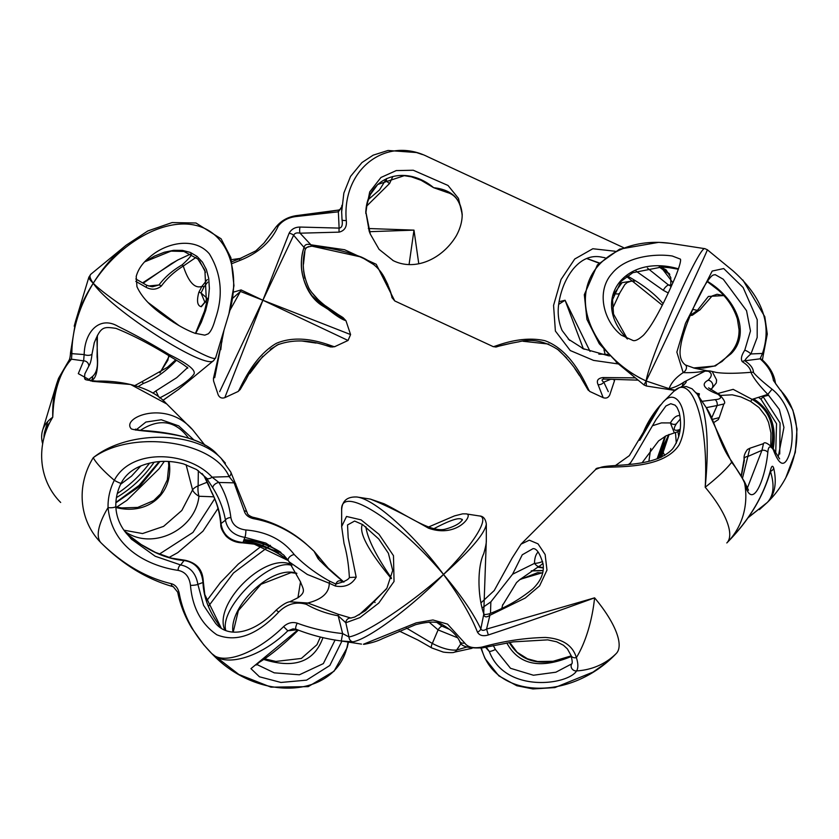 <?xml version="1.0" encoding="UTF-8"?>
<svg xmlns="http://www.w3.org/2000/svg" width="839" height="839" viewBox="0 0 839 839"><rect width="100%" height="100%" fill="white"/><g stroke="black" fill="none" stroke-linecap="round" stroke-linejoin="round"><path stroke-width="1.26" d="M237.993 391.54L224.789 397.676L262.901 300.247L348.049 340.466L334.824 346.612C335.201 348.342 303.812 331.468 276.209 343.413C250.924 358.253 239.272 391.876 237.993 391.551L240.153 389.569L246.288 379.102C251.847 367.22 262.125 355.862 277.122 345.018C305.711 334.216 331.248 348.604 331.363 346.822L331.363 346.822M635.375 377.865L603.105 377.55C597.945 378.2 596.267 380.56 598.071 384.629L603.178 397.676L589.974 391.551C588.359 392.316 575.46 351.656 544.92 340.697C518.722 334.845 493.07 347.766 493.122 346.601L495.776 347C496.552 347.168 498.943 345.427 518.586 341.872C531.957 338.411 545.319 341.169 558.68 350.157C569.356 360.518 577.106 370.303 581.92 379.49L587.793 389.516M599.612 354.058L600.409 354.236M584.248 349.255L568.244 339.071M671.064 285.124L668.421 284.945L647.362 268.008M615.176 251.249L592.827 248.743L574.725 259.02L561.029 279.513L553.562 305.417L555.387 331.048L570.247 350.534L593.551 360.392L618.458 363.969M659.15 266.97L669.805 274.521M493.133 346.601L394.77 300.949L376.229 264.285L344.64 249.749L310.912 244.81L300.058 233.19L339.124 232.141C344.64 230.725 347.031 226.845 346.276 220.51C341.756 169.814 385.468 135.582 427.701 156.746L623.45 247.599M621.07 334.908L621.049 334.897C603.996 321.515 595.512 291.521 612.229 273.252C626.387 256 656.35 253.493 672.312 256.021L680.398 259.125C680.282 259.104 682.254 259.587 675.699 276.199C668.054 294.164 654.263 323.938 643.356 335.306C638.542 339.554 635.081 341.274 632.952 340.466L621.458 335.233M704.949 248.69C699.862 244.191 649.816 356.753 646.135 380.979C606.198 362.49 580.053 322.826 586.293 290.179C592.24 257.447 629.554 237.07 671.735 243.551L704.949 248.69L707.319 249.749L732.95 270.798C762.368 296.922 772.205 324.473 762.473 353.439L750.915 353.964A4.824 1.227 -148 0 0 744.749 350.23C741.403 355.358 740.585 359.176 742.295 361.682C747.675 365.07 750.559 368.615 750.947 372.306C753.149 377.655 758.771 385.017 767.821 394.382L779.347 409.453L783.93 427.387L778.204 457.014M678.489 268.847C624.352 253.021 589.702 300.498 627.331 338.946M296.775 573.278C272.025 564.5 228.942 606.073 232.969 632.071M225.722 630.288C219.566 607.488 270.389 557.704 291.888 565.465M595.648 469.525L595.721 469.431C595.763 463.537 659.863 474.654 679.076 444.953C691.955 418.598 678.678 384.524 663.156 402.017L673.193 391.981C691.86 371.415 708.808 421.86 705.2 487.239C709.553 442.342 706.92 411.372 697.303 394.32L696.055 392.642M628.673 464.345L630.488 462.897L633.749 457.811L656.15 419.427L665.935 405.971L670.77 403.706L675.059 405.153L677.063 407.439L679.108 412.159C682.285 425.751 680.135 437.968 672.658 448.823C655.007 468.089 611.851 463.663 600.714 467.386L595.721 469.431L521.26 543.913M653.004 425.572L661.426 422.898L670.403 422.94L674.325 432.903L666.25 435.735L658.584 440.905L642.286 462.52M630.299 464.166L630.488 462.908M770.443 471.371C774.722 485.33 773.673 495.702 767.297 502.467C774.921 494.444 777.05 482.991 773.684 468.089C772.667 465.226 771.649 465.781 770.611 469.756C763.815 495.713 749.217 520.107 726.815 542.948A72.332 24.866 -135 0 0 705.2 487.239A72.332 13.676 146.1 0 0 731.66 462.289A4.824 1.489 -38.2 0 0 731.723 461.282C719.138 444.932 714.849 419.605 706.123 407.429L731.66 462.289A56.832 19.538 45 0 1 744.571 482.897C752.069 513.101 765.262 478.733 767.811 452.452A4.824 3.199 -176.4 0 0 761.948 450.312L747.318 488.183M483.736 613.76C484.638 613.456 481.89 615.49 489.179 613.854L489.903 615.291C486.683 617.535 484.606 617.336 483.684 614.693A4.824 2.79 -12.4 0 0 483.746 613.76A4.824 2.79 -12.4 0 0 483.746 613.739C477.632 596.141 477.16 567.269 483.736 553.667C485.603 547.133 486.463 542.739 486.305 540.494L483.684 614.693L480.82 628.946C473.259 613.078 460.821 594.914 443.516 574.463C459.531 596.141 470.836 615.354 477.454 632.124C479.478 635.563 483.107 636.518 488.329 634.966C521.229 624.09 556.656 611.704 594.599 597.84A72.332 28.704 98.8 0 1 576.362 657.619C572.733 645.338 562.424 638.626 545.444 637.462C524.794 637.902 503.673 641.101 482.1 647.058L482.53 647.844L513.342 641.877L547.689 639.863L556.656 641.793L563.462 645.264L567.384 648.893L571.034 655.437A4.824 3.744 -18.1 0 0 576.362 657.619A56.832 19.538 -135 0 1 576.613 670.906A4.824 4.51 -149.6 0 1 571.684 663.901L555.869 672.207L533.436 675.238L510.521 668.295L495.377 649.47A4.824 0.975 157.5 0 1 489.305 651.494C505.193 693.706 568.097 685.002 576.613 670.906A72.332 64.697 45 0 0 616.214 653.55A72.332 24.866 -135 0 0 594.599 597.84L486.557 629.103L489.903 615.291L525.277 598.018L539.571 585.895L546.976 570.121L545.14 554.537L538.009 543.84L529.315 540.18L521.009 544.165L512.168 557.987L494.213 590.562L481.24 602.612M159.882 461.565L139.809 486.211L115.876 502.792M60.67 502.467A72.332 67.928 -45 0 1 52.763 417.224C53.696 391.142 59.947 371.803 71.504 359.197L83.627 360.864L78.3 373.638L92.217 381.326L130.569 384.472L166.751 403.968M225.387 463.138L221.035 458.241C194.837 430.512 127.329 430.229 93.244 457.706C131.912 429.19 213.704 440.569 229.12 476.604L234.112 482.834L244.18 510.783C245.261 514.789 248.354 517.422 253.472 518.67C275.779 522.707 295.968 533.573 314.048 551.254C295.475 533.08 274.856 521.785 252.182 517.38M351.059 618.081L338.264 614.284A4.824 0.524 103.6 0 1 338.18 615.795L342.616 633.56C326.549 631.893 311.416 628.421 297.226 623.167C292.318 621.72 287.777 622.863 283.603 626.597C256.724 653.13 222.954 665.809 211.753 653.55C194.071 635.469 183.206 615.281 179.168 592.974C177.92 587.866 175.288 584.762 171.282 583.682C146.185 577.746 122.809 564.175 101.152 542.948L101.802 543.588M171.282 583.682A4.824 3.146 104.6 0 0 173.316 586.744C147.161 579.392 123.102 564.804 101.152 542.948A72.332 67.928 -45 0 1 93.244 457.706A72.332 13.676 -146.1 0 0 114.303 480.286A4.824 0.545 26.9 0 0 118.677 482.53A4.824 0.545 26.9 0 0 121.141 483.233A4.824 0.545 26.9 0 0 121.141 483.212C117.429 490.647 115.656 498.366 115.834 506.389A4.824 1.238 178.5 0 1 113.15 507.564A4.824 1.238 178.5 0 1 108.063 507.564C112.048 549.272 150.317 566.335 178.078 570.373A4.824 2.706 -81.7 0 1 180.668 564.962L155.225 556.257L131.482 539.194M204.957 445.257L192.928 430.113C166.227 398.63 120.564 417.853 131.345 428.907C143.322 433.071 195.351 430.103 217.49 454.696L221.265 458.472M135.771 430.155L145.902 422.038L161.266 419.762L178.717 425.887L193.924 439.961M213.746 496.814L198.948 496.258C195.403 530.3 151.513 550.971 124.665 531.234M198.329 470.658L198.13 485.865A19.287 12.879 80.1 0 0 198.948 496.258A19.287 8.946 -166.5 0 1 192.571 489.882L186.09 464.712M123.941 530.196L142.546 533.552L163.584 526.378L181.801 510.5L192.571 489.882A19.287 8.264 -2.6 0 1 198.13 485.865L207.369 482.131M482.383 607.751L490.857 601.878L512.577 574.222L522.257 554.799L533.006 548.654C536.593 548.297 539.938 553.352 543.043 563.818C544.364 572.544 540.977 580.861 532.891 588.779C520.211 599.245 505.644 607.604 489.179 613.854M488.329 634.966L486.557 629.103C483.746 630.781 481.838 630.729 480.82 628.946A4.824 3.241 -23.6 0 1 477.454 632.124M466.138 513.908L479.321 515.943C490.375 517.076 474.14 543.609 443.516 574.463C470.689 550.143 484.963 533.363 486.316 524.123L486.305 523.861M512.577 574.222L534.453 563.399C534.621 558.008 535.827 554.233 538.072 552.072M543.305 567.783L538.607 566.608A19.287 4.803 -115.9 0 1 534.453 563.399A19.287 14.064 10 0 0 542.592 561.459M542.948 563.221A19.287 17 87.1 0 1 538.607 566.608L519.698 579.707L537.715 572.607L542.676 573.006M520.17 579.298L516.52 582.602L502.477 605.527M490.49 613.299L490.857 601.878M369.391 231.7L413.984 230.127L368.331 228.512M421.052 180.249L433.669 187.705C404.199 163.028 366.024 177.522 365.804 213.473L367.188 203.29L370.345 194.554L377.697 184.475L404.272 175.676L411.341 176.819L421.052 180.259M409.065 264.568L413.984 230.127L418.766 263.687M650.76 448.414L648.883 461.24M657.073 458.933L664.918 436.437M767.811 452.452C768.304 446.212 770.118 445.268 773.264 449.599C778.697 464.345 783.553 467.176 787.821 458.104C795.299 442.394 794.848 407.597 772.058 389.191C762.934 382.007 756.726 376.438 753.453 372.474C753.401 368.405 750.517 364.504 744.801 360.78L760.103 358.819C767.748 365.563 772.195 372.778 773.432 380.476L780.543 390.418C806.782 417.602 800.553 470.27 767.297 502.467L748.231 517.464M641.468 437.182C645.611 425.541 651.893 414.886 660.293 405.206M304.033 247.442C298.684 264.212 301.295 280.257 311.856 295.569C328.825 310.671 340.089 319.009 345.647 320.571L323.602 306.476C304.651 295.936 296.88 267.253 304.033 247.442A4.824 2.444 -169.4 0 1 305.249 249.498A4.824 2.444 -169.4 0 1 305.239 249.571A4.824 2.444 -169.4 0 0 305.249 249.498C301.641 262.135 302.91 275.129 309.067 288.501C318.872 304.368 338.358 314.3 343.109 317.666L345.983 320.76L350.587 334.572L262.901 300.247L293.64 235.235L304.033 247.442C304.735 244.548 307.022 243.667 310.912 244.81A4.824 1.804 -83.7 0 0 311.972 246.173A4.824 1.804 -83.7 0 0 312.024 246.173A4.824 1.804 -83.7 0 1 311.972 246.173C306.917 247.023 304.672 248.134 305.249 249.498L305.239 249.55M373.869 264.663L361.368 257.07L311.94 246.163A4.824 1.804 -83.7 0 0 311.972 246.173C328.385 247.337 344.86 250.976 361.378 257.08C371.258 261.527 378.557 267.693 383.276 275.57C393.155 294.678 391.498 297.866 392.138 297.793L394.77 300.949M393.281 260.656L379.081 249.361L370.324 234.112L369.223 231.312L365.762 211.459L369.716 191.921L380.948 177.48L396.239 170.59L413.27 170.244L448.016 185.461L458.461 198.382L462.205 214.249L462.132 216.777M215.298 319.124C213.179 326.811 210.809 331.72 208.177 333.859L204.789 335.149L194.889 333.23C185.241 329.633 174.365 323.403 162.252 314.541C149.772 305.69 141.34 296.398 136.946 286.665L136.212 276.471C138.152 269.225 142.745 262.691 149.982 256.87L150.076 256.797C166.636 242.356 194.795 236.745 209.393 253.902C221.506 273.892 223.468 295.643 215.298 319.124M215.728 357.519C216.661 366.8 114.503 304.851 93.244 283.257C119.107 243.09 163.416 217.909 195.319 225.261C227.348 232.34 241.936 270.798 228.921 313.859L215.728 357.519L213.756 360.487C206.446 371.058 110.203 309.36 93.244 283.257C89.993 278.674 89.196 275.664 90.843 274.227L125.86 245.46C113.244 255.895 102.368 268.501 93.244 283.257C85.515 295.255 79.695 307.682 75.772 320.55L74.21 326.172M195.686 333.502L201.402 322.071L205.67 310.503L208.355 299.145L209.372 288.322L208.712 278.349L206.384 269.539L202.451 262.135L197.029 256.377L190.296 252.413L182.43 250.379L173.673 250.316L164.287 252.245L154.544 256.094L144.738 261.758M159.473 398.043C177.606 388.646 189.058 380.717 193.851 374.267C196.242 370.356 187.999 363.769 169.121 354.509C151.198 343.612 134.198 334.247 118.121 326.413C100.103 315.632 84.749 330.954 84.162 354.561A4.824 2.118 4.9 0 0 92.017 354.016L94.314 342.553M187.391 367.797L176.704 377.676L155.918 390.911L158.686 396.889M68.882 360.55A4.824 4.258 41.5 0 1 68.924 360.497A4.824 4.258 41.5 0 1 71.504 359.197L71.871 353.659L84.162 354.561L83.627 360.864A4.824 4.468 40.4 0 1 88.756 366.203C90.35 363.79 91.441 359.732 92.017 354.016M155.918 390.911L152.908 393.113M165.703 402.877C148.964 384.881 116.705 380.445 96.779 381.137C88.064 380.392 84.278 379.721 85.41 379.102C84.571 379.7 84.393 377.938 84.865 373.827L88.756 366.203M138.204 386.527L143.238 383.507C154.796 379.238 165.86 371.488 176.442 360.256M97.397 335.38L97.062 356.837C98.226 366.192 96.726 372.715 92.594 376.407L87.875 380.203M213.746 360.487L178.581 389.369L162.955 400.308M70.518 352.705A4.824 1.3 0.8 0 0 70.518 352.737A4.824 1.3 0.8 0 0 71.871 353.659C71.934 330.304 79.065 306.833 93.244 283.257C90.067 280.184 88.609 278.17 88.871 277.185L90.853 274.227M705.777 406.936L697.303 394.32M706.27 407.649L717.156 405.52A4.824 3.199 -93.6 0 0 715.017 399.658L702.012 401.336M711.661 417.906L717.156 405.52L723.826 403.989C725.819 403.024 724.372 399.899 719.495 394.624M719.684 394.729A4.824 3.639 120.9 0 0 719.505 394.613A4.824 3.639 120.9 0 0 717.869 394.215C722.201 397.35 721.257 399.165 715.017 399.658M710.455 389.275L711.745 388.551A4.824 4.017 -117 0 0 712.353 383.371A4.824 4.017 -117 0 0 708.032 380.266C700.659 384.272 703.942 388.918 717.869 394.215M710.99 389.621L716.317 382.92L716.558 379.868L712.175 371.467L709.972 370.985A4.824 4.289 94.4 0 0 708.305 371.226C712.311 373.292 712.217 376.302 708.032 380.266M709.983 370.985A4.824 4.289 94.4 0 0 709.972 370.985L707.004 370.786A4.824 4.478 93.7 0 0 705.096 371.1L708.305 371.226M707.099 370.786A4.824 4.478 93.7 0 0 707.004 370.786L694.472 368.195L685.442 364.975A4.824 3.346 -52.8 0 0 685.348 364.902M748.514 490.238L744.382 481.534A4.824 3.377 156.1 0 1 744.571 482.897A72.332 67.928 -135 0 1 726.815 542.948C748.619 521.05 763.217 497.003 770.601 470.784A4.824 3.146 14.6 0 1 770.569 470.899M742.588 477.821L749.846 448.246L763.48 443.642L761.948 450.312L748.073 456.374A4.824 2.853 -177.7 0 0 744.12 459.017A4.824 2.853 -177.7 0 0 744.12 459.143M773.264 449.599A4.824 3.639 -30.9 0 0 772.855 447.974A4.824 3.639 -30.9 0 0 772.74 447.785M772.058 389.191L767.821 394.382L752.08 399.364L733.171 389.348L717.691 393.543M753.453 372.474A4.824 4.562 -174.7 0 0 750.947 372.306C735.751 373.575 724.193 373.617 716.265 372.432L716.265 372.432M715.216 274.678L713.307 275.014C713.056 275.265 710.402 275.014 701.341 291.395C691.011 311.238 682.411 334.247 680.838 345.343C678.929 354.666 680.471 361.21 685.442 364.975A4.824 3.346 -52.8 0 1 686.26 368.761A4.824 3.346 -52.8 0 1 683.166 372.61L676.853 352.107L685.505 323.319L712.185 271.06L723.711 268.553L743.144 287.536L757.218 319.701L757.187 337.456L750.915 353.964C747.36 356.974 745.326 359.249 744.801 360.78A4.824 4.09 123.1 0 0 742.295 361.682M715.248 274.678L723.26 279.251L746.542 310.682L750.475 330.996L744.749 350.23M616.067 361.945L627.656 370.786L639.758 377.917L646.135 380.979L669.123 388.667C671.127 382.878 675.804 377.529 683.166 372.61C690.256 372.894 697.555 372.39 705.096 371.1L684.341 381.85C679.013 385.468 673.948 387.733 669.123 388.667L646.135 380.979C656.895 359.7 709.521 246.823 707.319 249.749M723.826 403.989L719.222 417.633L712.311 419.406M680.188 429.169L678.761 429.904C673.675 431.246 672.888 429.18 676.423 423.695L680.324 418.986M495.377 649.47L493.322 645.569M466.799 647.037L456.626 650.036C449.998 650.582 441.901 648.379 432.316 643.44L438.094 629.911A4.824 2.192 -54.4 0 1 442.059 626.167L437.465 622.895M461.167 643.408L456.626 650.036A4.824 3.901 75.4 0 1 454.277 652.197A4.824 3.901 75.4 0 1 454.193 652.218M506.819 642.978C518.743 664.918 540.243 669.407 571.338 656.444M763.354 354.656A4.824 1.185 22.2 0 0 762.473 353.439L760.103 358.819A4.824 3.891 -49.1 0 1 762.064 359.616A4.824 3.891 -49.1 0 1 762.273 359.816M120.638 484.25L131.545 476.101L140.837 465.928M143.238 383.507A4.824 0.703 -107.6 0 0 142.043 381.651A4.824 0.703 -107.6 0 0 142.032 381.661L134.953 385.521M175.708 359.816L167.464 367.293L142.064 381.651M204.685 310.661L195.456 333.429M97.062 356.837A4.824 1.479 -9.8 0 0 97.46 356.103A4.824 1.479 -9.8 0 0 97.46 356.093A4.824 1.479 -9.8 0 0 97.45 356.061M179.127 325.647L148.262 302.648M166.112 317.341L170.296 319.376L173.411 322.197M92.594 376.407A4.824 4.174 63.1 0 1 90.864 380.738M338.778 210.023A4.824 0.975 78.3 0 0 338.746 210.023A4.824 0.975 78.3 0 0 338.358 211.816L341.777 207.118M297.394 215.487A4.824 2.381 -94.8 0 1 297.426 215.487A4.824 2.381 85.2 0 0 297.394 215.487A4.824 2.381 85.2 0 0 296.062 216.546L338.358 211.816L339.124 228.103L300.058 227.054C295.013 227.096 291.353 229.173 289.098 233.284L262.901 300.247L219.671 391.677M341.798 206.677L340.068 209.362L338.746 210.033L297.394 215.497A4.824 2.381 -94.8 0 0 297.373 215.497C288.385 216.619 281.212 220.5 275.884 227.149L275.884 227.138A4.824 3.062 33.1 0 1 278.223 226.09C282.491 220.626 288.438 217.437 296.062 216.546M191.156 253.944C192.068 254.983 189.058 258.611 182.126 264.862A4.824 0.996 59.7 0 1 183.28 266.047L196.085 257.363M182.126 264.862C172.551 270.431 164.832 277.132 158.97 284.977A4.824 2.496 37.7 0 1 161.382 285.973C167.066 278.296 174.365 271.658 183.28 266.047C188.513 282.04 194.711 288.826 201.895 286.414L198.853 292.266C196.504 301.054 197.333 305.868 201.339 306.717L207.076 299.712M366.58 206.184L389.611 183.437A4.824 3.209 -155.1 0 1 386.559 178.56L379.511 189.939L368.258 199.609M148.482 285.994L158.97 284.977L153.212 286.55C152.824 287.032 150.559 286.55 146.426 285.103A4.824 1.049 119.9 0 1 146.133 287.316C151.733 290.189 156.809 289.749 161.382 285.973M202.398 305.113A4.824 3.45 53.1 0 0 202.335 305.165A4.824 3.45 53.1 0 0 201.339 306.717M135.813 281.369L146.133 287.316M204.999 302.554L201.024 292.947A4.824 1.342 -149.7 0 0 198.853 292.266M207.264 298.422L201.024 292.947L204.087 286.802A4.824 1.678 -153.5 0 0 201.895 286.414L207.306 279.534M232.372 263.446L239.66 260.53A4.824 0.829 -102.6 0 1 239.902 258.59L231.973 261.674M204.087 286.802L207.653 282.229M239.66 260.53C258.349 253.231 271.196 241.758 278.223 226.09M143.175 283.225L171.282 263.719L177.805 260.038M177.532 260.121L142.599 282.89M633.697 280.74L622.045 282.67L614.347 293.262A4.824 2.706 24.9 0 0 619.853 292.842A4.824 2.706 24.9 0 0 619.864 292.832A4.824 2.706 24.9 0 0 619.895 292.759M603.965 349.748L605.118 354.289M590.048 351.405L565.067 300.247L583.388 348.877M559.11 301.704L565.067 300.247L558.732 304.337M447.9 192.708L433.669 187.705C451.592 189.656 461.104 198.749 462.205 214.962M586.681 258.496L599.004 263.173M434.162 528.56C451.025 519.687 460.359 516.803 462.163 519.897M370.209 499.069L370.366 499.09C386.076 505.319 405.426 514.999 428.435 528.151C457.633 538.722 474.549 513.594 465.981 513.877L462.656 513.846L454.486 515.891L428.593 526.986M296.062 629.229A4.824 1.332 -66.7 0 1 296.031 629.208C310.304 634.924 325.385 638.846 341.274 640.975L352.904 641.845C368.793 638.993 411.383 607.31 443.516 574.463C413.847 534.265 374.613 499.142 357.015 497.024L370.356 499.09L384.021 503.757C406.275 514.727 431.686 533.552 445.834 528.99C462.992 524.197 462.457 518.114 462.299 519.656L462.205 520.306M391.488 578.144C376.082 555.858 367.545 538.732 365.856 526.777M744.403 460.055L741.456 475.713M771.744 446.379C775.121 424.534 768.566 408.866 752.08 399.364A4.824 0.545 118.2 0 1 750.486 401.325A4.824 0.545 118.2 0 1 750.465 401.315L759.064 407.576L765.808 416.385L768.545 422.363L770.978 433.008L770.779 445.341M669.061 434.455L664.079 445.719L661.352 457.224M660.293 457.685L663.397 446.023L668.735 434.592M678.751 436.647L677.902 431.624M675.479 432.62L676.297 443.17M678.761 429.904A4.824 3.314 64.3 0 1 677.314 431.907A4.824 3.314 64.3 0 1 677.283 431.917M676.423 423.695A4.824 3.429 -146.7 0 1 670.403 422.94C673.539 417.644 676.706 415.2 679.884 415.62M262.901 300.247L241.076 289.927A4.824 0.933 113.3 0 0 240.426 291.448L262.901 300.247M300.058 227.054A4.824 1.846 -90 0 0 300.058 233.19C296.817 232.445 294.678 233.127 293.64 235.235A4.824 2.569 -156.7 0 0 289.098 233.284M232.55 298.411L240.426 291.448L229.917 310.346M241.076 289.927L233.431 292.14M339.124 232.141A4.824 1.028 -90 0 1 339.124 228.103C341.861 227.851 342.836 225.072 342.029 219.787L341.651 211.68L342.029 219.787A4.824 1.154 174.7 0 0 346.276 220.51M341.893 205.335L341.651 211.68M56.832 383.245L56.601 383.989C53.717 393.638 52.438 404.723 52.763 417.224A72.332 39.213 -163.2 0 0 42.579 430.397A72.332 39.213 -163.2 0 0 42.663 443.8M362.396 524.417C358.631 532.555 368.279 550.625 391.341 578.637M386.37 589.062L373.827 601.259A4.824 3.209 39.8 0 1 375.085 602.57M429.033 622.066L438.094 629.911L457.433 637.713M373.827 601.259L359.019 614.914M450.029 629.617L442.059 626.167M571.212 656.025C542.183 667.383 521.533 662.894 509.283 642.548M431.823 647.981A4.824 1.762 -60.6 0 1 431.781 647.949A4.824 1.762 -60.6 0 1 432.316 643.44L406.443 628.054M363.413 644.247L364.21 644.289A4.824 4.541 -92.2 0 1 363.413 644.247L416.186 622.863L432.934 619.969L447.575 624.122L464.649 642.978A4.824 3.817 -28.6 0 1 459.772 641.457A4.824 3.817 -28.6 0 1 459.762 641.436C456.752 635.092 450.847 629.449 442.059 624.51C437.706 621.269 428.876 621.342 415.578 624.698L382.458 638.636C377.812 641.038 371.729 642.926 364.21 644.289A4.824 4.541 -92.2 0 0 364.325 644.289M482.1 647.058C473.584 648.662 467.763 647.299 464.649 642.978M298.275 630.152A4.824 0.566 43.3 0 1 297.814 629.963L250.955 668.652L259.45 676.779L280.939 682.453L306.571 680.146L329.811 665.484L341.934 641.08M335.118 639.958L323.34 663.607L299.418 674.787L274.259 672.847L256.744 664.446M486.442 647.446L489.305 651.494L485.456 647.215M209.519 651.263L211.753 653.55C225.156 668.012 260.908 657.325 287.819 630.813L292.989 628.883L296.031 629.208A4.824 1.332 -66.7 0 1 297.226 623.167M283.603 626.597L287.819 630.813L297.279 629.743M350.796 618.049A4.824 4.541 94.6 0 0 350.765 618.039A4.824 4.541 94.6 0 0 345.825 622.737L359.952 617.598L378.767 603.063L394.036 581.479L393.481 555.68L379.008 534.307L361.053 519.865L346.517 516.467L341.651 526.567L341.651 510.196C339.858 483.558 398.252 520.4 443.516 574.463C409.348 604.751 364.913 634.127 349.003 636.948L342.616 633.56L341.274 640.975L361.483 644.1M616.214 653.55C570.017 702.128 494.15 699.044 481.397 648.065M664.729 455.493L662.621 451.214M639.738 440.328L660.513 404.943L658.101 407.764M759.421 509.609L767.297 502.467L747.979 517.831M214.7 377.739L224.023 330.073M159.997 372.831L169.342 356.061M542.76 572.638L520.17 579.309M242.523 542.843L254.259 544.144L288.312 560.599A4.824 2.548 -33.4 0 1 289.528 557.002A4.824 2.548 -33.4 0 1 294.248 554.579C282.953 539.907 266.823 531.706 245.858 529.975A4.824 0.766 94.9 0 1 244.862 537.369L265.806 543.064L283.666 554.978L288.217 560.421C273.598 548.947 258.716 542.508 243.551 541.092M300.435 581.637L300.498 581.867C303.11 589.219 306.476 591.642 297.929 597.777L300.509 581.867L288.469 560.798A4.824 2.548 -33.4 0 1 288.333 560.62L283.666 554.978M225.46 520.17C227.4 529.745 233.861 535.481 244.862 537.369L242.985 542.487C230.022 541.092 222.713 534.779 221.035 523.557L225.46 520.17A4.824 2.706 171.7 0 1 230.872 517.579C229.33 505.047 225.355 493.342 218.948 482.477A4.824 2.59 148.8 0 0 214.511 484.575A4.824 2.59 148.8 0 0 212.928 487.973C219.22 498.041 223.394 508.77 225.46 520.17M245.858 529.975C237.248 528.843 232.256 524.711 230.872 517.579M289.266 561.931L307.284 574.442L329.255 583.231A4.824 1.437 -66.4 0 0 329.559 581.123C315.915 573.54 304.138 564.699 294.248 554.579M338.264 614.284L307.724 603C322.092 599.392 329.266 592.806 329.255 583.231L335.348 586.031A4.824 1.175 -61.6 0 0 335.831 584.059L329.559 581.123M235.916 484.197A4.824 3.335 152.2 0 0 235.895 484.155A4.824 3.335 152.2 0 0 234.112 482.834L218.948 482.477L212.068 477.16A4.824 2.863 141.3 0 1 206.509 478.104L212.928 487.973M335.348 586.031C344.808 587.688 351.751 584.741 356.176 577.169L349.37 577.505C348.699 564.741 346.916 553.415 344.042 543.515L341.651 526.588M349.37 577.505C349.003 578.774 346.864 580.242 342.952 581.92L335.831 584.059C337.142 580.651 339.606 579.896 343.235 581.805M121.131 483.233C125.493 474.664 134.597 465.456 154.921 462.111C164.339 460.674 173.925 461.293 183.689 463.967L196.63 469.567L206.509 478.104M230.777 472.053A4.824 3.608 156 0 1 230.788 472.084A4.824 3.608 156 0 1 229.12 476.604L212.068 477.16C188.628 451.277 131.429 447.565 114.303 480.286A56.832 53.371 135 0 0 108.063 507.564A72.332 24.866 -45 0 0 101.152 542.948M356.176 577.169L348.185 537.747L347.524 524.952L354.614 521.05L362.7 524.606L378.777 539.005L388.394 553.268L392.694 570.415L386.905 588.202L365.521 610.635L354.75 617.032L350.765 618.039M178.078 570.373C185.209 571.758 189.341 576.75 190.474 585.36A4.824 0.766 -4.9 0 0 197.868 584.364L203.562 605.318L215.466 623.167C227.652 638.269 252.875 634.641 276.136 610.152C282.061 604.95 286.602 602.171 289.759 601.783L307.724 603A4.824 1.196 122.7 0 0 306.371 604.332C316.009 609.838 326.602 613.655 338.18 615.795L345.825 622.737L349.003 636.948A4.824 4.31 -101.9 0 0 352.904 641.845M276.136 610.152L278.737 612.019C286.948 603.923 296.167 601.353 306.371 604.332M203.342 581.972A4.824 1.311 179.7 0 1 203.342 581.983A4.824 1.311 179.7 0 1 202.986 582.486L197.868 584.364C195.98 573.362 190.243 566.902 180.668 564.962L184.056 560.536C195.277 562.214 201.591 569.524 202.986 582.486C203.594 597.871 209.603 612.973 221.035 627.771M190.474 585.36C192.383 607.457 201.171 623.933 216.829 634.787C236.472 642.674 257.101 635.092 278.737 612.019M288.28 560.546C273.472 549.115 258.37 543.095 242.985 542.487A4.824 1.311 90.3 0 1 242.481 542.843C236.105 542.697 230.652 540.484 226.121 536.184C222.356 531.454 220.573 527.595 220.762 524.595A4.824 2.853 177.7 0 0 220.762 524.669M131.492 539.183L130.465 538.166M211.984 492.682A4.824 3.314 154.3 0 0 212.204 493.458C217.018 502.844 219.87 513.216 220.762 524.595A4.824 2.853 177.7 0 1 221.035 523.557C220.395 513.867 217.374 503.578 211.984 492.682L204.265 476.405L202.115 473.553L204.118 476.216A4.824 3.325 146.4 0 1 204.118 476.216A4.824 3.325 146.4 0 1 204.003 476.017M169.121 461.492C174.103 493.332 148.063 515.828 115.876 507.49M126.332 533.447C145.965 549.912 165.21 558.942 184.056 560.536A4.824 2.853 92.3 0 1 185.094 560.263C201.853 564.049 202.902 575.669 203.342 581.983L204.81 594.61L221.108 627.824M291.227 564.553C265.596 551.957 213.305 603.293 224.716 629.848M263.425 659.349C294.468 669.113 314.321 661.866 322.973 637.588M212.204 493.458L212.204 493.458C209.226 487.511 210.253 486.84 204.129 476.227A4.824 3.325 146.4 0 0 204.265 476.405M185.167 560.263A4.824 2.853 92.3 0 0 185.094 560.263L171.376 558.145L155.551 552.45L141.214 544.553L126.301 533.394M214.627 498.869L192.949 532.44L159.368 554.107M208.46 606.282L233.483 573.006L266.781 547.982M267.4 547.542L268.994 546.283M608.244 354.509L601.815 354.11A4.824 1.626 -85.8 0 1 602.003 354.089L602.003 354.089A4.824 1.626 -85.8 0 1 602.182 354.131M667.55 267.4L678.352 269.235M693.591 367.964L715.384 365.961L730.979 353.817A4.824 1.08 -136.7 0 0 729.94 353.68A4.824 1.08 -136.7 0 0 729.93 353.691L722.054 361.462L714.241 366.077L703.344 368.08L693.381 367.902M707.193 281.547L718.509 290.284C727.497 298.275 733.789 307.871 737.397 319.082L739.054 329.717C739.211 338.925 736.181 346.916 729.94 353.691M730.979 353.817C750.045 335.201 738.635 300.142 707.361 281.296M663.062 303.624C654.892 293.912 642.968 284.694 627.289 275.968M599.224 262.943L586.734 258.475M600.357 256.923L605.024 257.751M636.14 271.196L663.397 290.388L668.253 292.968M672.92 282.753L660.891 266.98M609.617 355.925L608.181 355.705M723.784 295.58L708.389 296.45L697.387 310.378A4.824 2.821 32.7 0 0 700.25 309.528A4.824 2.821 32.7 0 0 700.271 309.486M692.773 309.381L697.387 310.378L690.214 315.474M614.001 379.889L614.389 381.011L614.62 379.931M608.296 391.677L603.797 382.154L609.974 379.606M670.801 287.399A4.824 3.314 7.8 0 0 670.791 287.483L670.781 277.541L666.156 269.927L660.754 266.98M670.959 286.13L668.421 284.945A4.824 1.825 133.1 0 0 663.397 290.388M646.135 380.979L644.006 384.954L646.387 386.013L646.135 380.979M604.059 379.071L604.143 379.081A4.824 1.668 -84.2 0 0 604.269 379.081C601.521 379.375 601.353 380.392 603.797 382.154A4.824 3.639 156.7 0 1 598.071 384.629M638.154 380.151L604.143 379.081A4.824 1.668 -84.2 0 1 603.105 377.55M763.354 354.666A4.824 1.185 22.2 0 1 763.343 354.687L762.41 360.046M668.998 389.055L675.238 390.145M682.558 385.94A4.824 4.709 -114.9 0 1 684.341 381.85L684.341 381.85A4.824 4.709 -114.8 0 0 682.589 385.909M773.432 380.476A4.824 4.31 -7.1 0 1 775.477 383.329M684.047 384.944L682.621 385.888A4.824 1.751 57 0 1 682.778 385.814C686.784 382.154 687.319 380.822 684.383 381.829M780.543 390.418L775.498 383.528C774.366 374.813 769.887 366.842 762.053 359.627M681.058 386.947L682.778 385.814M697.597 394.76A4.824 3.796 -75.4 0 1 699.38 393.785L696.464 393.155M773.684 468.089A4.824 3.796 165.4 0 1 770.454 471.329M698.803 396.553L699.38 393.785M770.611 469.756A4.824 3.146 14.6 0 1 770.601 470.784L770.642 469.892M252.686 517.212A4.824 1.51 100.9 0 1 252.717 517.223A4.824 1.51 100.9 0 1 253.472 518.67M247.264 512.902A4.824 3.146 165.4 0 0 247.243 512.818C247.432 514.464 249.256 515.933 252.717 517.223C272.853 521.617 290.588 530.458 305.899 543.745L314.048 551.254L318.096 558.722A4.824 4.394 -16.8 0 1 319.177 559.802L314.048 551.254L329.15 569.293M348.038 642.024C339.711 697.838 260.08 704.582 211.753 653.55L238.863 674.472L270.976 687.162L308.217 686.638L334.048 671.21L347.178 647.614L348.458 642.087M221.024 458.241L230.798 472.095A4.824 3.608 156 0 1 230.798 472.095L247.232 512.818A4.824 3.146 165.4 0 0 244.18 510.783M179.168 592.974A4.824 1.51 169.1 0 1 177.711 592.219A4.824 1.51 169.1 0 1 177.711 592.187M343.812 582.014L319.701 560.578M318.096 558.722C325.364 566.325 333.953 574.128 343.885 582.13M211.753 653.55L203.772 644.834L191.869 628.201C184.832 616.487 180.112 604.489 177.721 592.219L173.316 586.734A4.824 3.146 104.6 0 0 173.4 586.765M140.249 430.417C159.42 418.032 175.487 420.549 188.429 437.979M279.827 551.81L277.373 552.817M537.537 567.185L543.294 567.982M159.137 461.618L139.075 485.445L115.897 502.425M154.124 462.226C143.941 476.919 131.377 488.707 116.432 497.6M773.243 448.624C776.935 426.097 770.412 409.526 753.663 398.903M658.332 458.472L665.264 436.249M665.495 436.123L658.877 458.262M117.271 493.573C129.615 485.382 140.396 475.231 149.604 463.118M49.627 422.804A69.92 37.912 -163.2 0 0 44.886 431.099A69.92 37.912 -163.2 0 0 43.995 437.633M543.127 570.447L531.423 570.803M280.908 552.44C268.532 544.847 256.178 540.798 243.866 540.285M244.118 539.582C256.178 540.4 268.27 544.542 280.394 552.01M267.484 547.573L269.172 546.357M269.445 546.147L270.399 545.34M762.378 396.197L763.06 396.606L761.015 399.27L758.655 397.392M768.786 395.221L763.06 396.606L780.06 422.961L779.725 454.025M775.718 452.861L776.536 423.716L761.015 399.27M275.098 551.475L277.594 550.51M389.611 183.437L392.841 176.484M614.347 293.262L613.382 295.328M334.803 346.591L332.307 347.01L326.591 345.532M316.009 343.057L301.799 340.991M278.905 344.179L270.252 349.402M262.859 356.271L249.802 373.523M240.699 388.604L240.174 389.527M500.149 345.857L512.43 342.962M523.096 341.274L548.821 344.074M589.974 391.551L587.699 389.359M588.391 390.366L587.667 389.275M587.594 389.16L585.695 385.846M579.539 375.673L574.715 368.394M566.671 358.001L557.411 349.171M296.859 573.446L291.07 572.618L261.023 584.28L238.36 610.645L233.2 632.092M615.291 465.655L629.323 455.65L656.622 410.177L663.156 402.017M116.694 507.113L126.941 500.306L159.074 468.791L164.318 461.377M191.68 428.886L165.556 402.772M135.415 429.128L140.428 430.449C161.361 431.152 202.503 436.815 217.49 454.696M479.321 515.943C483.222 516.058 485.55 518.785 486.316 524.123L486.316 540.494M502.771 604.52L501.848 608.223M339.134 315.223L325.637 305.92M317.761 299.198L311.437 292.077M304.756 278.17L303.624 271.028M303.487 264.212L304.872 251.585M305.26 249.445L306.392 247.82M306.917 247.421L308.521 246.614M383.937 276.66L387.88 284.704M390.313 291.437L391.687 296.094M94.104 343.224C100.942 326.046 103.658 326.696 115.992 328.374C132.824 335.139 151.544 344.923 172.173 357.718C187.38 366.549 188.188 368.583 187.653 368.143L187.6 367.262M708.598 387.849L719.495 394.613M763.49 443.642C764.444 441.65 767.57 443.097 772.855 447.974L779.609 458.881M731.723 461.282L744.382 481.534M716.212 372.422L712.175 371.467M716.579 380.759L716.558 379.868M392.778 260.405C414.56 271.637 442.122 259.366 456.248 235.885C460.265 228.554 462.247 221.339 462.205 214.249M365.762 211.386L370.324 234.112M144.654 261.841L170.988 251.123L183.919 251.448L197.836 258.999L204.905 270.326L206.467 303.204L204.192 312.349M97.492 335.222L96.957 339.606L97.46 356.093C98.184 371.268 95.866 379.543 90.518 380.927M170.086 319.24L173.526 322.375M231.459 259.65L241.034 258.318M264.411 242.586L275.192 228.187M285.543 219.115L295.674 215.696M297.394 215.497L315.065 213.725L338.862 210.002M207.107 299.46L202.335 305.165M146.416 285.092L135.834 278.978M275.884 227.138L263.886 243.184L255.832 250.861L239.902 258.59M190.925 253.902L177.522 260.121M749.846 448.246L747.455 449.494C744.801 453.05 743.69 456.227 744.13 459.017L741.277 475.388M661.52 457.15L669.113 434.434M750.486 401.325L740.847 396.92L732.216 394.812L720.691 395.421M719.222 417.623L718.289 419.615L713.643 422.646M679.999 430.659L677.356 431.886M677.314 431.907L674.325 432.903M224.789 397.676C221.758 398.64 219.556 397.696 218.182 394.823L213.588 381.032L213.442 378.462L221.978 341.19L222.314 335.715L220.783 349.695M348.049 340.466L350.587 334.572M75.762 320.582L70.518 352.737C70.287 356.69 69.752 359.281 68.924 360.497L58.51 378.379L56.653 383.822M126.186 245.187L147.832 230.945L172.11 222.576L195.969 223.006L221.087 238.79L230.861 257.604L233.966 285.627L228.921 313.859M341.651 211.942L343.854 193.085L350.545 176.41L361.934 162.577L373.145 155.173L388.017 150.475L416.48 152.541L422.478 154.565M178.581 389.369L162.986 400.339M42.579 430.397L56.601 383.989M75.772 320.55L88.871 277.185M509.787 642.464L517.17 652.312L527.49 658.804L537.652 661.51L553.09 661.289L571.17 655.888M482.53 647.844C468.214 648.505 460.632 646.376 459.772 641.447M298.348 630.12C283.918 644.383 270.84 655.144 259.136 662.422L256.294 665.012M399.343 631.085L418 640.073L431.781 647.949L442.646 651.861C443.076 652.354 453.679 653.151 454.277 652.197L472.021 648.295M571.034 655.437C572.334 660.692 572.544 663.513 571.684 663.901M216.819 366.874L214.7 374.278M168.765 355.726L167.884 360.162L159.903 372.894M166.311 317.478L168.723 318.495M289.298 561.973L288.333 560.62M131.964 539.676L124.99 531.674C119.243 523.987 116.191 515.555 115.834 506.378M289.77 601.783L298.044 597.683M320.383 637L316.953 644.73L301.358 658.437L275.842 661.436L264.285 658.751M598.826 354.11L608.181 354.436M627.436 338.998L613.519 314.069L612.554 299.691L621.112 281.306L632.816 272.696L661.887 267.012L671.095 267.851M662.265 305.197L626.586 276.461M671.609 267.924L671.064 267.84M569.618 340.382L562.12 330.493C558.008 321.001 557.127 310.724 559.477 299.649C561.931 287.662 566.461 277.499 573.068 269.183C581.49 259.031 591.013 255.004 601.626 257.101L601.018 257.007M700.24 309.528L712.112 295.968L717.083 294.258L723.91 295.716M690.193 315.537L692.353 315.233L700.208 309.581M619.864 292.832L624.824 284.557L627.184 282.523L631.075 281.201L634.462 281.222M619.853 292.842L612.533 308.626M609.785 394.823L614.389 381.011M608.495 355.757L582.266 348.395M618.385 363.906L644.006 384.954M206.551 601.028L220.416 582.57L238.328 564.049L261.506 546.063M262.376 545.455L263.97 544.343M169.006 557.495L177.753 552.649L202.954 531.202L217.993 508.455M609.785 394.833C608.432 397.738 606.23 398.682 603.178 397.686L603.178 397.686M618.249 363.79L599.287 343.759L586.922 319.386L584.311 294.678L597.399 264.914L619.581 249.152L658.709 242.335L670.162 243.32M742.861 279.995L764.811 316.733L767.286 334.079L763.364 354.635M669.396 273.713L659.548 266.97M682.621 385.888L681.006 386.957M780.784 390.24L792.865 410.061L797.008 429.012L795.309 452.357L785.912 477.464M697.23 394.236L692.081 388.814L686.26 386.485L679.517 387.513L673.99 391.226M674.892 390.429L646.376 386.013M329.224 569.356L314.279 551.485M341.651 510.227C341.997 500.925 347.115 496.52 356.995 497.013M480.946 648.138L485.026 658.531L498.869 675.888L516.772 685.725L532.954 688.945L554.862 687.592L592.963 672.123L604.29 664.131M168.44 461.46L168.765 465.708L167.339 479.814L160.627 493.804L153.684 500.589L137.711 507.427L121.624 507.91L115.845 506.924M199.535 260.908L205.524 272.297M447.565 192.55C456.007 195.078 460.884 202.776 462.205 215.623M769.227 417.749L770.8 421.514L773.464 433.721L772.834 447.942M658.961 458.23L659.475 454.549L665.526 436.102M44.886 431.099L47.792 421.482M531.234 570.929L543.106 570.635M243.803 540.452L281.044 552.555"/></g></svg>
